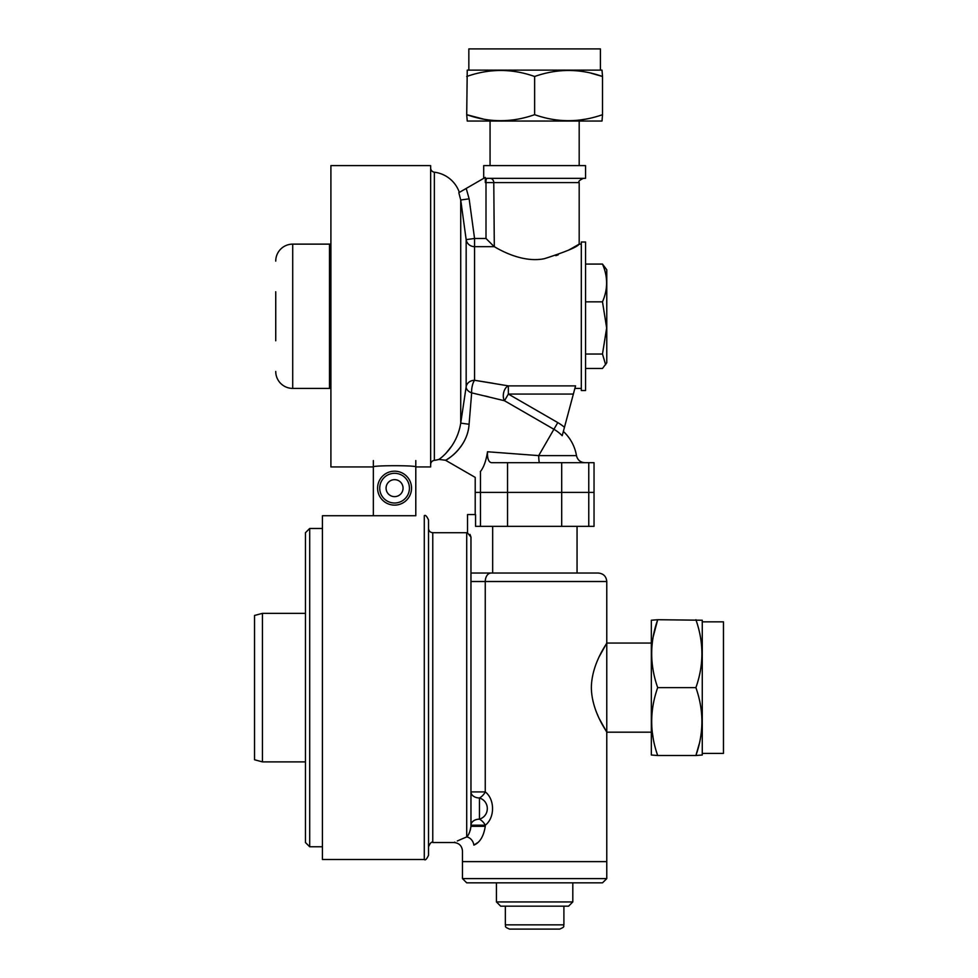 <?xml version="1.0" encoding="UTF-8"?>
<svg xmlns="http://www.w3.org/2000/svg" width="978" height="978" viewBox="0 0 978 978"><rect width="100%" height="100%" fill="white"/><g stroke="black" fill="none" stroke-linecap="round" stroke-linejoin="round"><path stroke-width="1.47" d="M563.352 431.445A42.445 42.445 0 0 1 576.47 455.614C577.546 460.002 580.333 462.362 584.844 462.692M330.906 165.612L430.65 165.612L430.65 466.934L415.797 466.934C417.08 465.296 372.031 465.308 373.351 466.934L330.906 466.934L330.906 165.612M483.694 178.338L483.694 165.612L585.553 165.612L585.553 178.338L486.628 178.338L485.308 182.58L485.308 177.409L466.213 188.436L469.134 198.84L460.724 200.001L458.816 192.703L466.213 188.436M588.768 526.347L588.768 492.399L594.037 492.399L594.037 462.692L588.768 462.692L588.768 492.399L561.69 492.399L594.037 492.399L594.037 526.347L475.552 526.347L475.552 514.562L467.533 514.562L467.533 532.924L470.968 537.093L470.968 826.324L470.296 830.261M581.311 388.413L574.881 388.413L575.565 385.87L574.881 388.413M492.985 383.242L474.562 380.295L508.352 385.87L575.565 385.87L573.365 394.061L508.352 394.061L557.766 422.594A46.296 46.296 0 0 1 564.465 427.288L573.365 394.061M581.311 244.121L579.184 244.121L569.196 249.83M558.255 254.806L555.846 255.686M513.401 255.686L512.79 255.478M508.267 253.705L506.824 253.082M503.523 251.566L502.716 251.175M459.342 192.397A30.379 30.379 0 0 0 434.366 172.201A4.242 4.242 0 0 1 430.65 167.996M475.21 514.562L475.21 492.399L480.479 492.399L475.21 492.399L475.21 477.386L445.491 460.235L438.926 459.416A30.379 30.379 0 0 1 434.366 460.332A4.242 4.242 0 0 0 430.65 464.55M438.926 459.416C438.022 460.002 456.763 448.413 460.724 423.119L466.164 386.775L466.164 239.622L460.724 200.001L460.724 423.119L469.085 424.269C467.667 448.425 444.807 461.249 445.491 460.235C444.819 461.09 467.545 448.768 469.085 424.269L471.665 392.85A8.484 2.616 99.7 0 1 474.562 380.295A8.484 7.531 0 0 0 466.164 386.775A8.484 5.611 10.4 0 0 471.665 392.85L504.501 400.748A8.484 4.902 101.1 0 1 503.743 392.264A8.484 4.902 101.1 0 1 508.352 385.87L508.352 394.061L504.501 400.748L553.915 429.281L557.766 422.594M455.76 439.159L453.633 443.058M451.763 446.005L446.005 453.193M444.525 454.697L442.9 456.225M494.306 246.664C502.386 251.517 523.878 262.899 544.391 258.693C565.944 251.749 577.546 246.896 579.184 244.121L579.184 182.58L493.78 182.58L494.306 246.664L474.562 246.664L474.562 380.295M480.357 471.628L480.479 471.469C473.474 479.44 473.474 479.44 480.479 471.469C483.78 467.313 486.127 460.748 487.509 451.763L538.707 455.614L576.47 455.614M445.491 460.235L446.359 459.758M447.557 459.049L448.768 458.279M449.146 458.022L450.418 457.142M450.736 456.897L452.728 455.332M452.961 455.149L454.012 454.232M454.22 454.036L456.054 452.276M456.408 451.909L458.45 449.66M460.772 446.701L462.826 443.609M484.917 395.943L488.609 396.836M487.509 451.763C487.24 458.535 488.572 462.178 491.518 462.692L588.768 462.692M507.545 526.347L507.545 492.399L561.69 492.399L480.479 492.399L507.545 492.399L507.545 462.692M489.061 461.054L489.795 461.922M564.465 427.288L562.203 435.711A38.582 38.582 0 0 0 553.915 429.281L538.707 455.614A8.484 0.831 90 0 0 539.526 462.692M493.78 246.26L486.005 238.473L486.005 182.58L485.308 182.58M454.819 842.131L453.988 842.523C459.134 843.024 461.971 845.86 462.472 851.007L462.472 861.618L534.624 861.618L462.472 861.618L462.472 878.599L606.776 878.599L606.776 861.618L534.624 861.618L606.776 861.618L606.776 643.059C607.497 642.901 591.617 663.267 591.36 687.62C591.592 711.874 607.521 732.388 606.776 732.18L599.502 719.087M597.986 715.81L596.812 713.084M599.502 656.152L606.776 643.059L651.336 643.059M492.667 526.347L492.667 573.035M424.281 859.503C425.308 860.579 426.726 859.161 428.523 855.249L428.523 519.978C426.75 516.078 425.332 514.673 424.281 515.736L424.281 859.503L322.422 859.503L322.422 515.736L373.351 515.736L373.351 460.565M462.019 838.904L466.714 836.936C449.868 844.259 449.868 844.259 466.714 836.936C468.658 835.224 470.063 831.691 470.968 826.324L485.259 826.324C483.694 836.337 479.892 842.608 473.865 845.114C458.694 852.889 458.694 852.889 473.865 845.114C458.694 852.889 458.694 852.889 473.865 845.114L477.325 842.853M470.968 537.093L469.99 534.391M491.066 573.035A8.484 5.807 90 0 0 485.259 581.519L470.968 581.519L470.968 573.035L598.279 573.035L577.057 573.035L577.057 526.347M651.336 732.18L606.776 732.18L606.776 581.519L485.259 581.519L485.259 791.923A8.484 4.817 -47.3 0 1 479.452 797.975L479.452 819.161C489.892 815.921 489.966 801.275 479.452 797.975A8.484 6.051 180 0 1 470.968 791.923L485.259 791.923C494.954 799.234 494.978 817.914 485.259 825.212L485.259 826.324M469.77 831.728L469.171 833.073M461.298 839.222L457.301 840.994M470.968 825.212A8.484 6.051 180 0 1 479.452 819.161A8.484 4.817 -132.7 0 1 485.259 825.212L470.968 825.212L470.968 791.923M428.523 846.765C430.296 842.865 431.714 841.447 432.765 842.523L432.765 532.717L466.714 532.717L466.714 836.936A8.484 6.956 -113.3 0 1 473.865 845.114M490.064 165.612L490.064 121.052M579.184 165.612L579.184 121.052M702.265 621.837L723.475 621.837L723.475 753.402L702.265 753.402M651.336 755.004L651.336 620.235L657.693 619.71C649.698 642.289 649.698 664.93 657.693 687.62C649.698 710.199 649.698 732.828 657.693 755.517L651.336 755.004M699.233 743.855L695.896 755.517L702.265 755.004L702.265 620.235L657.693 619.71L653.267 636.507M657.693 755.517L695.896 755.517C703.891 732.95 703.891 710.309 695.896 687.62C703.891 665.04 703.891 642.412 695.896 619.71M653.267 738.732L652.265 732.18M695.896 687.62L657.693 687.62M468.841 70.123L468.841 48.9L600.406 48.9L600.406 70.123M602.008 121.052L467.239 121.052L466.714 114.683C489.293 122.678 511.934 122.678 534.624 114.683C557.203 122.678 579.832 122.678 602.521 114.683L602.008 121.052M590.859 73.142L602.521 76.492L602.008 70.123L467.239 70.123L466.714 114.683L483.511 119.108M602.521 114.683L602.521 76.492C579.954 68.484 557.313 68.484 534.624 76.492C512.044 68.484 489.416 68.484 466.714 76.492M585.736 119.108L579.184 120.111M534.624 76.492L534.624 114.683M496.433 901.936L500.675 906.178L568.573 906.178L572.815 901.936L496.433 901.936L496.433 882.841M462.472 878.599L466.714 882.841L602.521 882.841L606.776 878.599M262.434 613.353L262.434 761.886L254.524 759.772L254.524 615.468L262.434 613.353L305.454 613.353M309.696 528.475L309.696 846.765L305.454 842.523L305.454 532.717L309.696 528.475L322.422 528.475M309.696 846.765L322.422 846.765M505.345 924.858L563.903 924.858C562.802 926.142 566.128 926.459 559.66 929.1L509.587 929.1C503.157 926.508 506.445 926.178 505.345 924.858L505.345 906.178M275.735 291.762L275.735 340.772M275.735 261.102A16.981 16.981 0 0 1 292.715 244.121L292.715 388.413A16.981 16.981 0 0 1 275.735 371.444M330.906 244.011A8.484 8.484 0 0 1 329.5 244.121L292.715 244.121M330.906 388.535A8.484 8.484 0 0 0 329.5 388.413L292.715 388.413M275.735 304.024L275.735 328.522M585.553 334.831L585.553 390.54L581.311 390.54L581.311 242.006L585.553 242.006L585.553 334.831M585.553 264.072L602.485 264.072L606.776 269.794L606.776 362.752L602.485 368.461L585.553 368.461M602.485 264.072C607.974 276.627 607.974 289.219 602.485 301.835L606.653 327.936L602.485 354.036L605.626 364.721M585.553 301.835L602.485 301.835M585.553 354.036L602.485 354.036M394.574 505.125A16.981 16.981 0 0 1 377.594 488.156A16.981 16.981 0 0 1 394.574 471.176A16.981 16.981 0 0 1 411.542 488.156A16.981 16.981 0 0 1 394.574 505.125M394.574 496.641A8.484 8.484 0 0 0 403.058 488.156A8.484 8.484 0 0 0 394.574 479.66A8.484 8.484 0 0 0 386.078 488.156A8.484 8.484 0 0 0 394.574 496.641M394.574 503.01A14.853 14.853 0 0 0 409.427 488.156A14.853 14.853 0 0 0 394.574 473.303A14.853 14.853 0 0 0 379.721 488.156A14.853 14.853 0 0 0 394.574 503.01M415.797 460.565L415.797 515.736L373.351 515.736M434.366 172.201L434.366 460.332M480.479 471.469L480.479 526.347M561.69 462.692L561.69 526.347M469.134 198.84L474.562 238.473L486.005 238.473M489.892 178.338A4.242 3.888 90 0 1 493.78 182.58L486.005 182.58L486.005 178.754M474.562 238.473L466.164 239.622A8.484 8.191 -0 0 0 474.562 246.664L474.562 238.473M329.5 244.121L329.5 388.413M579.184 182.58C578.108 181.553 579.514 180.135 583.426 178.338M467.533 532.79L466.714 532.717M432.765 532.717C430.186 532.46 428.78 531.042 428.523 528.475M606.776 581.519C606.262 576.36 603.438 573.536 598.279 573.035M432.765 842.523L453.988 842.523M572.815 882.841L572.815 901.936M262.434 761.886L305.454 761.886M563.903 924.858L563.903 906.178"/></g></svg>
